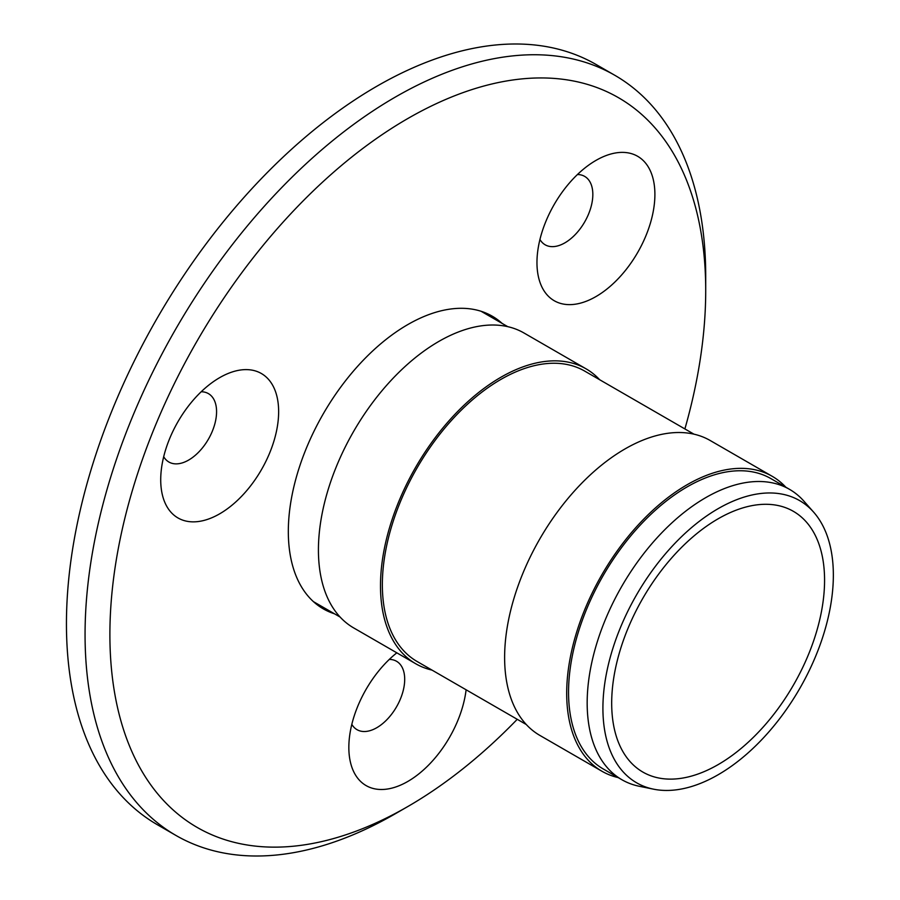 <?xml version="1.0" encoding="UTF-8"?>
<svg xmlns="http://www.w3.org/2000/svg" width="900" height="900" viewBox="0 0 900 900"><rect width="100%" height="100%" fill="white"/><g stroke="black" fill="none" stroke-linecap="round" stroke-linejoin="round"><path stroke-width="1.35" d="M684.889 428.929A421.312 243.248 120 0 0 705.712 290.543A421.312 243.248 120 0 0 407.801 118.541A421.312 243.248 120 0 0 109.89 634.545A421.312 243.248 120 0 0 407.801 806.546L395.392 813.712A438.874 253.384 -60 0 1 175.95 835.447A438.874 253.384 -60 0 1 108.686 483.772A438.874 253.384 -60 0 1 395.392 97.043A438.874 253.384 -60 0 1 614.824 75.296A438.874 253.384 -60 0 1 705.712 276.21A438.874 253.384 -60 0 1 705.656 283.489M595.924 160.425L595.924 160.425A83.385 48.139 -60 0 1 654.896 194.468A83.385 48.139 -60 0 1 595.924 296.595A83.385 48.139 -60 0 1 536.962 262.553A83.385 48.139 -60 0 1 595.924 160.425L595.924 160.425M539.944 239.479A39.499 22.804 120 0 0 564.896 242.843A39.499 22.804 120 0 0 592.076 202.343A39.499 22.804 120 0 0 577.44 174.532M466.11 689.794A83.385 48.139 -60 0 1 407.801 781.459A83.385 48.139 -60 0 1 348.84 747.416A83.385 48.139 -60 0 1 396.821 652.826M351.81 724.354A39.499 22.804 120 0 0 376.774 727.717A39.499 22.804 120 0 0 403.942 687.217A39.499 22.804 120 0 0 389.306 659.408M219.679 377.651L219.679 377.651A83.385 48.139 -60 0 1 278.64 411.694A83.385 48.139 -60 0 1 219.679 513.821A83.385 48.139 -60 0 1 160.718 479.779A83.385 48.139 -60 0 1 219.679 377.651L219.679 377.651M163.688 456.705A39.499 22.804 120 0 0 188.64 460.069A39.499 22.804 120 0 0 215.82 419.569A39.499 22.804 120 0 0 201.184 391.759M502.155 323.426A168.964 97.549 120 0 0 492.289 316.215A168.964 97.549 120 0 0 407.801 324.585A168.964 97.549 120 0 0 297.416 473.479A168.964 97.549 120 0 0 323.325 608.873A168.964 97.549 120 0 0 334.507 613.811M614.824 75.296L596.205 64.553A438.874 253.384 120 0 0 376.774 86.288A438.874 253.384 120 0 0 90.067 473.029A438.874 253.384 120 0 0 157.331 824.704L175.95 835.447M395.392 813.712L407.801 806.546A421.312 243.248 120 0 0 517.241 719.314M718.133 508.669A162.945 94.073 -60 0 1 813.566 512.066A162.945 94.073 -60 0 1 819.9 645.334A162.945 94.073 -60 0 1 718.133 774.754A162.945 94.073 -60 0 1 653.569 789.176A162.945 94.073 -60 0 1 607.972 666.326A162.945 94.073 -60 0 1 718.133 508.669M653.569 789.176L639.293 786.274A167.648 96.795 -60 0 1 621.889 779.726A167.648 96.795 -60 0 1 596.194 645.39A167.648 96.795 -60 0 1 705.712 497.655A167.648 96.795 -60 0 1 789.536 489.353A167.648 96.795 -60 0 1 803.903 501.154L813.566 512.066M621.889 779.726L603.27 768.982A167.648 96.795 -60 0 1 577.575 634.635A167.648 96.795 -60 0 1 687.094 486.911A167.648 96.795 -60 0 1 770.918 478.609L789.536 489.353M618.188 777.589A170.28 98.314 -60 0 1 601.954 771.255A170.28 98.314 -60 0 1 575.854 634.815A170.28 98.314 -60 0 1 687.094 484.751A170.28 98.314 -60 0 1 772.234 476.325A170.28 98.314 -60 0 1 785.835 487.215M601.954 771.255L539.887 735.424A170.28 98.314 -60 0 1 513.788 598.972A170.28 98.314 -60 0 1 625.028 448.92A170.28 98.314 -60 0 1 710.168 440.494L772.234 476.325M526.298 724.534L417.071 661.477A167.648 96.795 -60 0 1 391.376 527.141A167.648 96.795 -60 0 1 500.895 379.406A167.648 96.795 -60 0 1 584.719 371.104L693.945 434.16M431.989 670.095A170.28 98.314 -60 0 1 415.755 663.761A170.28 98.314 -60 0 1 389.655 527.31A170.28 98.314 -60 0 1 500.895 377.257A170.28 98.314 -60 0 1 586.046 368.82A170.28 98.314 -60 0 1 599.636 379.71M415.755 663.761L353.7 627.93A170.28 98.314 -60 0 1 327.589 491.479A170.28 98.314 -60 0 1 438.84 341.426A170.28 98.314 -60 0 1 523.98 332.989L586.046 368.82M718.133 764.617A150.536 86.906 -60 0 1 642.87 772.076A150.536 86.906 -60 0 1 619.785 651.454A150.536 86.906 -60 0 1 718.133 518.794A150.536 86.906 -60 0 1 793.395 511.346A150.536 86.906 -60 0 1 816.469 631.969A150.536 86.906 -60 0 1 718.133 764.617M705.712 290.543L705.712 276.21M507.746 326.655L481.095 311.276M340.099 617.04L313.447 601.65"/></g></svg>
